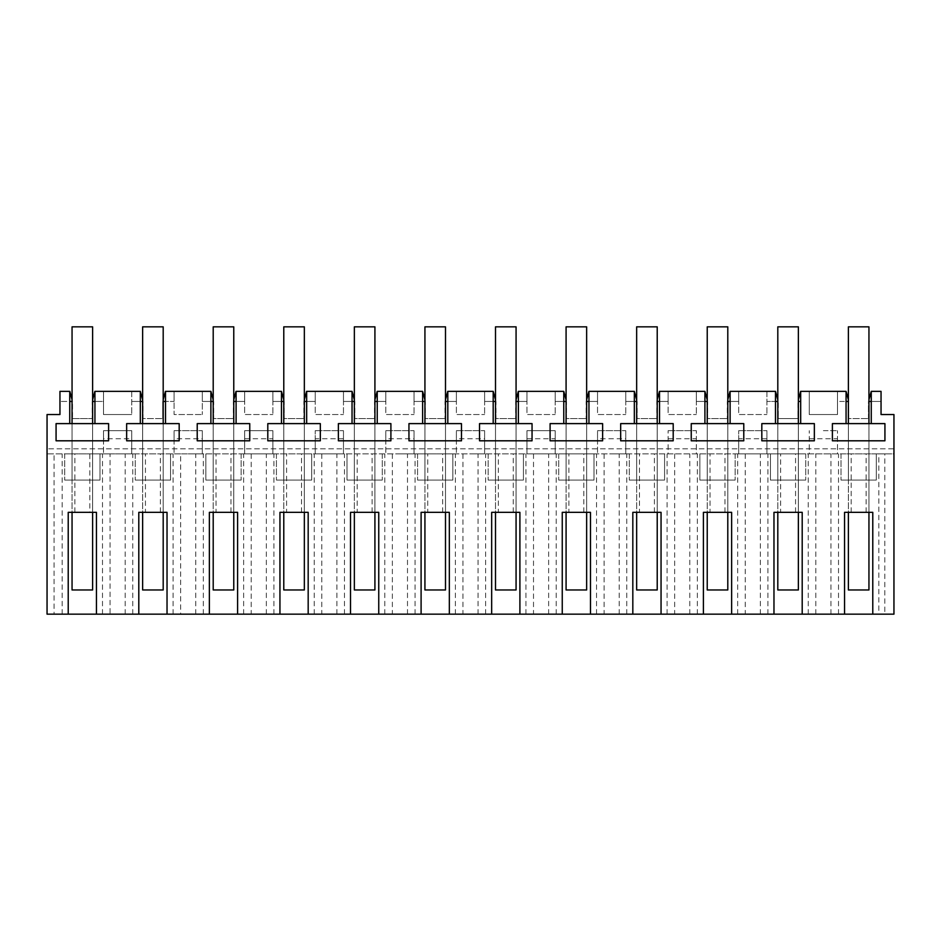 <?xml version="1.0" encoding="UTF-8"?>
<svg xmlns="http://www.w3.org/2000/svg" width="941" height="941" viewBox="0 0 941 941"><rect width="100%" height="100%" fill="white"/><g stroke="black" fill="none" stroke-linecap="round" stroke-linejoin="round"><path stroke-width="0.71" stroke-dasharray="4.71 3.53" d="M132.752 614.167L132.752 453.868L110.062 453.868L110.062 614.167L138.798 614.167L96.453 614.167L96.453 512.339L89.807 512.339L89.807 453.868L47.05 453.868L47.05 614.167L47.05 414.546L59.953 414.546L59.953 391.35L59.953 401.442L59.953 391.35L69.74 391.35L69.74 423.615L56.072 423.615L56.072 440.8L108.603 440.8L108.603 423.615L94.935 423.615L94.935 401.442L103.51 401.442L103.51 391.35L103.51 414.546L131.74 414.546L103.51 414.546L103.51 391.35L140.385 391.35L142.632 401.442M72.057 399.749L72.504 401.442L59.953 401.442L69.74 401.442M69.74 391.35L59.953 391.35L69.81 391.35L72.504 401.442L72.504 418.58L92.171 418.58L72.504 418.58L72.057 401.442M777.807 399.749L778.254 418.58L797.921 418.58L797.921 401.442L800.615 391.35L837.49 391.35L837.49 401.442L848.829 401.442L846.135 391.35L837.49 391.35L846.065 391.35L846.065 423.615L832.397 423.615L832.397 440.8L884.928 440.8L884.928 423.615L871.26 423.615L871.26 401.442L881.047 401.442L881.047 391.35L881.047 414.546L893.95 414.546L893.95 448.822L47.05 448.822L893.95 448.822L893.95 614.167L878.823 614.167L878.823 453.868L132.752 453.868M848.382 399.749L848.829 418.58L868.496 418.58L848.829 418.58L848.382 401.442M868.496 418.58L868.496 401.442L881.047 401.442L881.047 391.35L871.19 391.35L868.496 401.442L868.496 418.58M92.618 399.749L92.171 418.58L92.171 401.442L103.51 401.442L103.51 391.35L94.865 391.35L92.618 401.442M140.315 391.35L131.74 391.35L131.74 414.546L131.74 391.35L140.315 391.35L140.315 423.615L126.647 423.615L126.647 440.8L179.178 440.8L179.178 423.615L165.51 423.615L165.51 401.442L174.085 401.442L174.085 391.35L174.085 414.546L202.315 414.546L174.085 414.546L174.085 391.35L202.315 391.35L202.315 414.546L202.315 391.35L210.96 391.35L213.207 401.442M140.315 401.442L131.74 401.442L143.079 401.442L143.079 418.58L162.746 418.58L143.079 418.58L142.632 399.749M162.746 418.58L162.746 401.442L174.085 401.442L174.085 391.35L165.44 391.35L162.746 401.442L162.746 418.58M210.89 391.35L210.89 401.442L202.315 401.442L202.315 391.35L210.89 391.35L202.315 391.35L202.315 401.442L213.654 401.442L213.654 418.58L233.321 418.58L213.654 418.58L213.207 399.749M236.085 423.615L197.222 423.615L197.222 440.8L249.753 440.8L249.753 423.615L236.085 423.615L236.085 391.35L244.66 391.35L236.015 391.35L233.321 401.442L233.321 418.58L233.321 401.442L244.66 401.442L244.66 391.35L244.66 414.546L272.89 414.546L244.66 414.546L244.66 391.35L272.89 391.35L272.89 414.546L272.89 391.35L281.535 391.35L283.782 401.442M281.465 391.35L281.465 401.442L272.89 401.442L272.89 391.35L281.465 391.35L272.89 391.35L272.89 401.442L284.229 401.442L284.229 418.58L303.896 418.58L284.229 418.58L283.782 399.749M306.66 423.615L267.797 423.615L267.797 440.8L320.328 440.8L320.328 423.615L306.66 423.615L306.66 391.35L315.235 391.35L306.59 391.35L303.896 401.442L303.896 418.58L303.896 401.442L315.235 401.442L315.235 391.35L315.235 414.546L343.465 414.546L315.235 414.546L315.235 391.35L343.465 391.35L343.465 414.546L343.465 391.35L352.11 391.35L354.357 401.442M352.04 391.35L352.04 401.442L343.465 401.442L343.465 391.35L352.04 391.35L343.465 391.35L343.465 401.442L354.804 401.442L354.804 418.58L374.471 418.58L354.804 418.58L354.357 399.749M377.235 423.615L338.372 423.615L338.372 440.8L390.903 440.8L390.903 423.615L377.235 423.615L377.235 391.35L385.81 391.35L377.165 391.35L374.471 401.442L374.471 418.58L374.471 401.442L385.81 401.442L385.81 391.35L385.81 414.546L414.04 414.546L385.81 414.546L385.81 391.35L414.04 391.35L414.04 414.546L414.04 391.35L422.685 391.35L424.932 401.442M422.615 391.35L422.615 401.442L414.04 401.442L414.04 391.35L422.615 391.35L414.04 391.35L414.04 401.442L425.379 401.442L425.379 418.58L445.046 418.58L425.379 418.58L424.932 399.749M447.81 423.615L408.947 423.615L408.947 440.8L461.478 440.8L461.478 423.615L447.81 423.615L447.81 391.35L456.385 391.35L447.74 391.35L445.046 401.442L445.046 418.58L445.046 401.442L456.385 401.442L456.385 391.35L456.385 414.546L484.615 414.546L456.385 414.546L456.385 391.35L484.615 391.35L484.615 414.546L484.615 391.35L493.26 391.35L495.507 401.442M493.19 391.35L493.19 401.442L484.615 401.442L484.615 391.35L493.19 391.35L484.615 391.35L484.615 401.442L495.954 401.442L495.954 418.58L515.621 418.58L495.954 418.58L495.507 399.749M518.385 423.615L479.522 423.615L479.522 440.8L532.053 440.8L532.053 423.615L518.385 423.615L518.385 391.35L526.96 391.35L518.315 391.35L515.621 401.442L515.621 418.58L515.621 401.442L526.96 401.442L526.96 391.35L526.96 414.546L555.19 414.546L526.96 414.546L526.96 391.35L555.19 391.35L555.19 414.546L555.19 391.35L563.835 391.35L566.082 401.442M563.765 391.35L563.765 401.442L555.19 401.442L555.19 391.35L563.765 391.35L555.19 391.35L555.19 401.442L566.529 401.442L566.529 418.58L586.196 418.58L566.529 418.58L566.082 399.749M588.96 423.615L550.097 423.615L550.097 440.8L602.628 440.8L602.628 423.615L588.96 423.615L588.96 391.35L597.535 391.35L588.89 391.35L586.196 401.442L586.196 418.58L586.196 401.442L597.535 401.442L597.535 391.35L597.535 414.546L625.765 414.546L597.535 414.546L597.535 391.35L625.765 391.35L625.765 414.546L625.765 391.35L634.41 391.35L636.657 401.442M634.34 391.35L634.34 401.442L625.765 401.442L625.765 391.35L634.34 391.35L625.765 391.35L625.765 401.442L637.104 401.442L637.104 418.58L656.771 418.58L637.104 418.58L636.657 399.749M659.535 423.615L620.672 423.615L620.672 440.8L673.203 440.8L673.203 423.615L659.535 423.615L659.535 391.35L668.11 391.35L659.465 391.35L656.771 401.442L656.771 418.58L656.771 401.442L668.11 401.442L668.11 391.35L668.11 414.546L696.34 414.546L668.11 414.546L668.11 391.35L696.34 391.35L696.34 414.546L696.34 391.35L704.985 391.35L707.232 401.442M704.915 391.35L704.915 401.442L696.34 401.442L696.34 391.35L704.915 391.35L696.34 391.35L696.34 401.442L707.679 401.442L707.679 418.58L727.346 418.58L707.679 418.58L707.232 399.749M730.11 423.615L691.247 423.615L691.247 440.8L743.778 440.8L743.778 423.615L730.11 423.615L730.11 391.35L738.685 391.35L730.04 391.35L727.346 401.442L727.346 418.58L727.346 401.442L738.685 401.442L738.685 391.35L738.685 414.546L766.915 414.546L738.685 414.546L738.685 391.35L766.915 391.35L766.915 414.546L766.915 391.35L775.56 391.35L777.807 401.442M800.685 423.615L761.822 423.615L761.822 440.8L814.353 440.8L814.353 423.615L800.685 423.615L800.685 391.35L809.26 391.35L809.26 414.546L837.49 414.546L837.49 401.442L846.065 401.442M138.798 614.167L138.798 512.339L145.443 512.339L145.443 453.868M884.799 453.868L893.95 453.868L893.95 614.167L884.799 614.167L884.799 453.868L180.637 453.868L180.637 614.167L209.373 614.167L167.028 614.167L167.028 512.339L145.443 512.339M209.373 614.167L209.373 512.339L216.018 512.339L216.018 453.868M251.212 453.868L251.212 614.167L279.947 614.167L237.602 614.167L237.602 512.339L216.018 512.339M279.947 614.167L279.947 512.339L286.593 512.339L286.593 453.868M321.787 453.868L321.787 614.167L350.522 614.167L308.178 614.167L308.178 512.339L286.593 512.339M350.522 614.167L350.522 512.339L357.168 512.339L357.168 453.868M392.362 453.868L392.362 614.167L421.098 614.167L378.752 614.167L378.752 512.339L357.168 512.339M421.098 614.167L421.098 512.339L427.743 512.339L427.743 453.868M462.937 453.868L462.937 614.167L491.673 614.167L449.327 614.167L449.327 512.339L427.743 512.339M491.673 614.167L491.673 512.339L498.318 512.339L498.318 453.868M533.512 453.868L533.512 614.167L562.248 614.167L519.903 614.167L519.903 512.339L498.318 512.339M562.248 614.167L562.248 512.339L568.893 512.339L568.893 453.868M604.087 453.868L604.087 614.167L632.822 614.167L590.477 614.167L590.477 512.339L568.893 512.339M632.822 614.167L632.822 512.339L639.468 512.339L639.468 453.868M674.662 453.868L674.662 614.167L703.398 614.167L661.053 614.167L661.053 512.339L639.468 512.339M703.398 614.167L703.398 512.339L710.043 512.339L710.043 453.868M745.237 453.868L745.237 614.167L773.972 614.167L731.628 614.167L731.628 512.339L710.043 512.339M773.972 614.167L773.972 512.339L780.618 512.339L780.618 453.868M884.799 614.167L872.778 614.167L872.778 512.339L844.548 512.339L844.548 614.167L802.202 614.167L802.202 512.339L780.618 512.339M872.778 614.167L878.823 614.167M878.823 453.868L893.95 453.868L893.95 614.167L47.05 614.167L62.177 614.167L62.177 453.868M871.26 391.35L881.047 391.35L871.26 391.35L871.26 401.442M775.49 391.35L766.915 391.35L766.915 401.442L766.915 391.35L775.49 391.35L775.49 423.615M704.915 423.615L704.915 401.442M634.34 423.615L634.34 401.442M563.765 423.615L563.765 401.442M493.19 423.615L493.19 401.442M422.615 423.615L422.615 401.442M352.04 423.615L352.04 401.442M281.465 423.615L281.465 401.442M210.89 423.615L210.89 401.442M165.51 391.35L174.085 391.35L165.51 391.35L165.51 401.442M94.935 391.35L103.51 391.35L94.935 391.35L94.935 401.442M47.05 453.868L47.05 614.167L54.06 614.167L54.06 453.868L47.05 453.868M89.807 512.339L68.222 512.339L68.222 614.167L62.177 614.167M94.935 423.615L69.74 423.615M72.057 423.615L92.618 423.615L72.057 423.615L72.057 480.075L92.618 480.075L92.618 423.615L92.618 480.075L72.057 480.075L72.057 423.615L72.057 512.339M846.065 391.35L837.49 391.35L837.49 414.546L809.26 414.546L809.26 391.35L809.26 401.442L809.26 391.35L800.685 391.35M868.943 399.749L868.943 401.442M163.193 399.749L163.193 401.442M233.768 399.749L233.768 401.442M236.085 391.35L244.66 391.35L244.66 401.442L236.085 401.442M304.343 399.749L304.343 401.442M306.66 391.35L315.235 391.35L315.235 401.442L306.66 401.442M374.918 399.749L374.918 401.442M377.235 391.35L385.81 391.35L385.81 401.442L377.235 401.442M445.493 399.749L445.493 401.442M447.81 391.35L456.385 391.35L456.385 401.442L447.81 401.442M516.068 399.749L516.068 401.442M518.385 391.35L526.96 391.35L526.96 401.442L518.385 401.442M586.643 399.749L586.643 401.442M588.96 391.35L597.535 391.35L597.535 401.442L588.96 401.442M657.218 399.749L657.218 401.442M659.535 391.35L668.11 391.35L668.11 401.442L659.535 401.442M727.793 399.749L727.793 401.442M730.11 391.35L738.685 391.35L738.685 401.442L730.11 401.442M798.368 399.749L797.921 418.58L778.254 418.58L778.254 401.442L766.915 401.442L775.49 401.442M102.498 614.167L102.498 453.868L89.807 453.868M180.637 453.868L102.498 453.868M160.382 512.339L160.382 453.868M173.073 614.167L173.073 453.868M203.327 614.167L203.327 453.868M230.957 512.339L230.957 453.868M243.648 614.167L243.648 453.868M273.902 614.167L273.902 453.868M301.532 512.339L301.532 453.868M314.223 614.167L314.223 453.868M344.477 614.167L344.477 453.868M372.107 512.339L372.107 453.868M384.798 614.167L384.798 453.868M415.052 614.167L415.052 453.868M442.682 512.339L442.682 453.868M455.373 614.167L455.373 453.868M485.627 614.167L485.627 453.868M513.257 512.339L513.257 453.868M525.948 614.167L525.948 453.868M556.202 614.167L556.202 453.868M583.832 512.339L583.832 453.868M596.523 614.167L596.523 453.868M626.777 614.167L626.777 453.868M654.407 512.339L654.407 453.868M667.098 614.167L667.098 453.868M697.352 614.167L697.352 453.868M724.982 512.339L724.982 453.868M737.673 614.167L737.673 453.868M767.927 614.167L767.927 453.868M795.557 512.339L795.557 453.868M808.248 614.167L808.248 453.868M838.502 614.167L838.502 453.868M851.193 512.339L851.193 453.868M866.132 512.339L866.132 453.868M110.062 453.868L54.06 453.868M99.981 453.868L64.694 453.868L99.981 453.868L99.981 480.075L64.694 480.075L99.981 480.075L99.981 453.868M346.994 453.868L382.281 453.868L346.994 453.868L346.994 480.075L382.281 480.075L346.994 480.075L346.994 453.868M244.66 438.741L244.66 453.868L272.89 453.868L272.89 430.672L272.89 453.868L244.66 453.868L244.66 430.672L272.89 430.672L244.66 430.672L244.66 438.741L272.89 438.741M699.869 453.868L735.156 453.868L699.869 453.868L699.869 480.075L735.156 480.075L699.869 480.075L699.869 453.868M470.5 453.868L484.615 453.868L484.615 430.672L484.615 453.868L470.5 453.868M523.431 453.868L488.144 453.868L523.431 453.868L523.431 480.075L488.144 480.075L523.431 480.075L523.431 453.868M668.11 453.868L696.34 453.868L696.34 430.672L696.34 453.868L668.11 453.868L668.11 430.672L668.11 453.868M452.856 453.868L417.569 453.868L452.856 453.868L452.856 480.075L417.569 480.075L452.856 480.075L452.856 453.868M526.96 438.741L526.96 453.868L555.19 453.868L555.19 430.672L555.19 453.868L526.96 453.868L526.96 430.672L555.19 430.672L526.96 430.672L526.96 438.741L555.19 438.741M770.444 453.868L805.731 453.868L770.444 453.868L770.444 480.075L805.731 480.075L770.444 480.075L770.444 453.868M738.685 438.741L738.685 453.868L766.915 453.868L766.915 430.672L766.915 453.868L738.685 453.868L738.685 430.672L738.685 438.741L766.915 438.741M399.925 453.868L414.04 453.868L414.04 430.672L414.04 453.868L399.925 453.868M594.006 453.868L558.719 453.868L594.006 453.868L594.006 480.075L558.719 480.075L594.006 480.075L594.006 453.868M664.581 453.868L629.294 453.868L664.581 453.868L664.581 480.075L629.294 480.075L664.581 480.075L664.581 453.868M315.235 438.741L315.235 453.868L343.465 453.868L343.465 430.672L343.465 453.868L315.235 453.868L315.235 430.672L315.235 438.741L343.465 438.741M611.65 453.868L625.765 453.868L625.765 430.672L625.765 453.868L611.65 453.868M170.556 453.868L135.269 453.868L170.556 453.868L170.556 480.075L135.269 480.075L170.556 480.075L170.556 453.868M205.844 453.868L241.131 453.868L205.844 453.868L205.844 480.075L241.131 480.075L205.844 480.075L205.844 453.868M188.2 453.868L202.315 453.868L202.315 430.672L202.315 453.868L188.2 453.868M311.706 453.868L276.419 453.868L311.706 453.868L311.706 480.075L276.419 480.075L311.706 480.075L311.706 453.868M809.26 453.868L837.49 453.868L837.49 430.672L837.49 453.868L809.26 453.868L809.26 430.672L809.26 453.868M876.306 453.868L841.019 453.868L876.306 453.868L876.306 480.075L841.019 480.075L876.306 480.075L876.306 453.868M117.625 453.868L131.74 453.868L131.74 430.672L131.74 453.868L117.625 453.868M844.548 614.167L802.202 614.167M745.237 614.167L731.628 614.167M674.662 614.167L661.053 614.167M604.087 614.167L590.477 614.167M533.512 614.167L519.903 614.167M462.937 614.167L449.327 614.167M392.362 614.167L378.752 614.167M321.787 614.167L308.178 614.167M251.212 614.167L237.602 614.167M180.637 614.167L167.028 614.167M110.062 614.167L96.453 614.167M68.222 614.167L54.06 614.167M871.26 423.615L846.065 423.615M848.382 423.615L868.943 423.615L848.382 423.615L848.382 480.075L868.943 480.075L868.943 423.615L868.943 480.075L848.382 480.075L848.382 423.615L848.382 512.339M800.685 401.442L798.368 401.442M777.807 423.615L798.368 423.615L777.807 423.615L777.807 480.075L798.368 480.075L798.368 423.615L798.368 480.075L777.807 480.075L777.807 423.615L777.807 512.339M707.232 423.615L727.793 423.615L707.232 423.615L707.232 480.075L727.793 480.075L727.793 423.615L727.793 480.075L707.232 480.075L707.232 423.615L707.232 512.339M636.657 423.615L657.218 423.615L636.657 423.615L636.657 480.075L657.218 480.075L657.218 423.615L657.218 480.075L636.657 480.075L636.657 423.615L636.657 512.339M566.082 423.615L586.643 423.615L566.082 423.615L566.082 480.075L586.643 480.075L586.643 423.615L586.643 480.075L566.082 480.075L566.082 423.615L566.082 512.339M495.507 423.615L516.068 423.615L495.507 423.615L495.507 480.075L516.068 480.075L516.068 423.615L516.068 480.075L495.507 480.075L495.507 423.615L495.507 512.339M424.932 423.615L445.493 423.615L424.932 423.615L424.932 480.075L445.493 480.075L445.493 423.615L445.493 480.075L424.932 480.075L424.932 423.615L424.932 512.339M354.357 423.615L374.918 423.615L354.357 423.615L354.357 480.075L374.918 480.075L374.918 423.615L374.918 480.075L354.357 480.075L354.357 423.615L354.357 512.339M283.782 423.615L304.343 423.615L283.782 423.615L283.782 480.075L304.343 480.075L304.343 423.615L304.343 480.075L283.782 480.075L283.782 423.615L283.782 512.339M213.207 423.615L233.768 423.615L213.207 423.615L213.207 480.075L233.768 480.075L233.768 423.615L233.768 480.075L213.207 480.075L213.207 423.615L213.207 512.339M165.51 423.615L140.315 423.615M142.632 423.615L163.193 423.615L142.632 423.615L142.632 480.075L163.193 480.075L163.193 423.615L163.193 480.075L142.632 480.075L142.632 423.615L142.632 512.339M74.868 512.339L74.868 453.868M830.938 614.167L830.938 453.868M815.812 614.167L815.812 453.868M125.188 614.167L125.188 453.868M195.763 614.167L195.763 453.868M266.338 614.167L266.338 453.868M336.913 614.167L336.913 453.868M407.488 614.167L407.488 453.868M478.063 614.167L478.063 453.868M548.638 614.167L548.638 453.868M619.213 614.167L619.213 453.868M689.788 614.167L689.788 453.868M760.363 614.167L760.363 453.868M64.694 453.868L64.694 480.075L64.694 453.868M382.281 453.868L382.281 480.075L382.281 453.868M735.156 453.868L735.156 480.075L735.156 453.868M456.385 438.741L456.385 453.868L456.385 430.672L456.385 438.741L484.615 438.741M456.385 430.672L484.615 430.672L456.385 430.672M488.144 453.868L488.144 480.075L488.144 453.868M668.11 430.672L696.34 430.672L668.11 430.672M668.11 438.741L696.34 438.741M417.569 453.868L417.569 480.075L417.569 453.868M805.731 453.868L805.731 480.075L805.731 453.868M738.685 430.672L766.915 430.672L738.685 430.672M385.81 438.741L385.81 453.868L385.81 430.672L385.81 438.741L414.04 438.741M385.81 430.672L414.04 430.672L385.81 430.672M558.719 453.868L558.719 480.075L558.719 453.868M629.294 453.868L629.294 480.075L629.294 453.868M315.235 430.672L343.465 430.672L315.235 430.672M597.535 438.741L597.535 453.868L597.535 430.672L597.535 438.741L625.765 438.741M597.535 430.672L625.765 430.672L597.535 430.672M135.269 453.868L135.269 480.075L135.269 453.868M241.131 453.868L241.131 480.075L241.131 453.868M174.085 438.741L174.085 453.868L174.085 430.672L174.085 438.741L202.315 438.741M174.085 430.672L202.315 430.672L174.085 430.672M276.419 453.868L276.419 480.075L276.419 453.868M823.375 430.672L837.49 430.672L823.375 430.672M809.26 438.741L837.49 438.741M841.019 453.868L841.019 480.075L841.019 453.868M103.51 438.741L103.51 453.868L103.51 430.672L131.74 430.672L103.51 430.672L103.51 438.741L131.74 438.741M92.618 512.339L92.618 423.615M92.618 589.972L92.618 326.833L72.057 326.833L72.057 589.972L92.618 589.972M163.193 512.339L163.193 423.615M163.193 589.972L163.193 326.833L142.632 326.833L142.632 589.972L163.193 589.972M233.768 512.339L233.768 423.615M233.768 589.972L233.768 326.833L213.207 326.833L213.207 589.972L233.768 589.972M304.343 512.339L304.343 423.615M304.343 589.972L304.343 326.833L283.782 326.833L283.782 589.972L304.343 589.972M374.918 512.339L374.918 423.615M374.918 589.972L374.918 326.833L354.357 326.833L354.357 589.972L374.918 589.972M445.493 512.339L445.493 423.615M445.493 589.972L445.493 326.833L424.932 326.833L424.932 589.972L445.493 589.972M516.068 512.339L516.068 423.615M516.068 589.972L516.068 326.833L495.507 326.833L495.507 589.972L516.068 589.972M586.643 512.339L586.643 423.615M586.643 589.972L586.643 326.833L566.082 326.833L566.082 589.972L586.643 589.972M657.218 512.339L657.218 423.615M657.218 589.972L657.218 326.833L636.657 326.833L636.657 589.972L657.218 589.972M727.793 512.339L727.793 423.615M727.793 589.972L727.793 326.833L707.232 326.833L707.232 589.972L727.793 589.972M798.368 512.339L798.368 423.615M798.368 589.972L798.368 326.833L777.807 326.833L777.807 589.972L798.368 589.972M868.943 512.339L868.943 423.615M868.943 589.972L868.943 326.833L848.382 326.833L848.382 589.972L868.943 589.972"/><path stroke-width="1.41" d="M68.222 614.167L68.222 512.339L96.453 512.339L96.453 614.167L47.05 614.167L47.05 414.546L59.953 414.546L59.953 391.35L69.81 391.35L72.057 399.749M96.453 614.167L138.798 614.167L138.798 512.339L167.028 512.339L167.028 614.167L209.373 614.167L209.373 512.339L237.602 512.339L237.602 614.167L279.947 614.167L279.947 512.339L308.178 512.339L308.178 614.167L350.522 614.167L350.522 512.339L378.752 512.339L378.752 614.167L421.098 614.167L421.098 512.339L449.327 512.339L449.327 614.167L491.673 614.167L491.673 512.339L519.903 512.339L519.903 614.167L562.248 614.167L562.248 512.339L590.477 512.339L590.477 614.167L632.822 614.167L632.822 512.339L661.053 512.339L661.053 614.167L703.398 614.167L703.398 512.339L731.628 512.339L731.628 614.167L773.972 614.167L773.972 512.339L802.202 512.339L802.202 614.167L844.548 614.167L844.548 512.339L872.778 512.339L872.778 614.167L893.95 614.167L893.95 414.546L881.047 414.546L881.047 391.35L871.26 391.35L871.26 423.615L832.397 423.615L832.397 440.8L884.928 440.8L884.928 423.615L871.26 423.615M846.065 423.615L846.065 391.35L848.382 399.749M798.368 399.749L800.615 391.35L846.065 391.35M800.685 391.35L800.685 423.615L761.822 423.615L761.822 440.8L814.353 440.8L814.353 423.615L800.685 423.615M775.49 423.615L775.49 391.35L777.807 399.749M727.793 399.749L730.04 391.35L775.49 391.35M730.11 391.35L730.11 423.615L691.247 423.615L691.247 440.8L743.778 440.8L743.778 423.615L730.11 423.615M704.915 423.615L704.915 391.35L707.232 399.749M657.218 399.749L659.465 391.35L704.915 391.35M659.535 391.35L659.535 423.615L620.672 423.615L620.672 440.8L673.203 440.8L673.203 423.615L659.535 423.615M634.34 423.615L634.34 391.35L636.657 399.749M586.643 399.749L588.89 391.35L634.34 391.35M588.96 391.35L588.96 423.615L550.097 423.615L550.097 440.8L602.628 440.8L602.628 423.615L588.96 423.615M563.765 423.615L563.765 391.35L566.082 399.749M516.068 399.749L518.315 391.35L563.765 391.35M518.385 391.35L518.385 423.615L479.522 423.615L479.522 440.8L532.053 440.8L532.053 423.615L518.385 423.615M493.19 423.615L493.19 391.35L495.507 399.749M445.493 399.749L447.74 391.35L493.19 391.35M447.81 391.35L447.81 423.615L408.947 423.615L408.947 440.8L461.478 440.8L461.478 423.615L447.81 423.615M422.615 423.615L422.615 391.35L424.932 399.749M374.918 399.749L377.165 391.35L422.615 391.35M377.235 391.35L377.235 423.615L338.372 423.615L338.372 440.8L390.903 440.8L390.903 423.615L377.235 423.615M352.04 423.615L352.04 391.35L354.357 399.749M304.343 399.749L306.59 391.35L352.04 391.35M306.66 391.35L306.66 423.615L267.797 423.615L267.797 440.8L320.328 440.8L320.328 423.615L306.66 423.615M281.465 423.615L281.465 391.35L283.782 399.749M233.768 399.749L236.015 391.35L281.465 391.35M236.085 391.35L236.085 423.615L197.222 423.615L197.222 440.8L249.753 440.8L249.753 423.615L236.085 423.615M210.89 423.615L210.89 391.35L213.207 399.749M163.193 399.749L165.44 391.35L210.89 391.35M165.51 391.35L165.51 423.615L126.647 423.615L126.647 440.8L179.178 440.8L179.178 423.615L165.51 423.615M140.315 423.615L140.315 391.35L142.632 399.749M92.618 399.749L94.865 391.35L140.315 391.35M94.935 391.35L94.935 423.615L56.072 423.615L56.072 440.8L108.603 440.8L108.603 423.615L94.935 423.615M69.74 423.615L69.74 391.35M72.057 401.442L69.74 401.442M94.935 401.442L92.618 401.442M871.26 391.35L868.943 399.749M802.202 614.167L773.972 614.167M731.628 614.167L703.398 614.167M661.053 614.167L632.822 614.167M590.477 614.167L562.248 614.167M519.903 614.167L491.673 614.167M449.327 614.167L421.098 614.167M378.752 614.167L350.522 614.167M308.178 614.167L279.947 614.167M237.602 614.167L209.373 614.167M167.028 614.167L138.798 614.167M872.778 614.167L844.548 614.167M871.26 401.442L868.943 401.442M848.382 401.442L846.065 401.442M800.685 401.442L798.368 401.442M777.807 401.442L775.49 401.442M730.11 401.442L727.793 401.442M707.232 401.442L704.915 401.442M659.535 401.442L657.218 401.442M636.657 401.442L634.34 401.442M588.96 401.442L586.643 401.442M566.082 401.442L563.765 401.442M518.385 401.442L516.068 401.442M495.507 401.442L493.19 401.442M447.81 401.442L445.493 401.442M424.932 401.442L422.615 401.442M377.235 401.442L374.918 401.442M354.357 401.442L352.04 401.442M306.66 401.442L304.343 401.442M283.782 401.442L281.465 401.442M236.085 401.442L233.768 401.442M213.207 401.442L210.89 401.442M165.51 401.442L163.193 401.442M142.632 401.442L140.315 401.442M72.057 512.339L72.057 589.972L92.618 589.972L92.618 512.339M92.618 423.615L92.618 326.833L72.057 326.833L72.057 423.615M142.632 512.339L142.632 589.972L163.193 589.972L163.193 512.339M163.193 423.615L163.193 326.833L142.632 326.833L142.632 423.615M213.207 512.339L213.207 589.972L233.768 589.972L233.768 512.339M233.768 423.615L233.768 326.833L213.207 326.833L213.207 423.615M283.782 512.339L283.782 589.972L304.343 589.972L304.343 512.339M304.343 423.615L304.343 326.833L283.782 326.833L283.782 423.615M354.357 512.339L354.357 589.972L374.918 589.972L374.918 512.339M374.918 423.615L374.918 326.833L354.357 326.833L354.357 423.615M424.932 512.339L424.932 589.972L445.493 589.972L445.493 512.339M445.493 423.615L445.493 326.833L424.932 326.833L424.932 423.615M495.507 512.339L495.507 589.972L516.068 589.972L516.068 512.339M516.068 423.615L516.068 326.833L495.507 326.833L495.507 423.615M566.082 512.339L566.082 589.972L586.643 589.972L586.643 512.339M586.643 423.615L586.643 326.833L566.082 326.833L566.082 423.615M636.657 512.339L636.657 589.972L657.218 589.972L657.218 512.339M657.218 423.615L657.218 326.833L636.657 326.833L636.657 423.615M707.232 512.339L707.232 589.972L727.793 589.972L727.793 512.339M727.793 423.615L727.793 326.833L707.232 326.833L707.232 423.615M777.807 512.339L777.807 589.972L798.368 589.972L798.368 512.339M798.368 423.615L798.368 326.833L777.807 326.833L777.807 423.615M848.382 512.339L848.382 589.972L868.943 589.972L868.943 512.339M868.943 423.615L868.943 326.833L848.382 326.833L848.382 423.615"/></g></svg>
